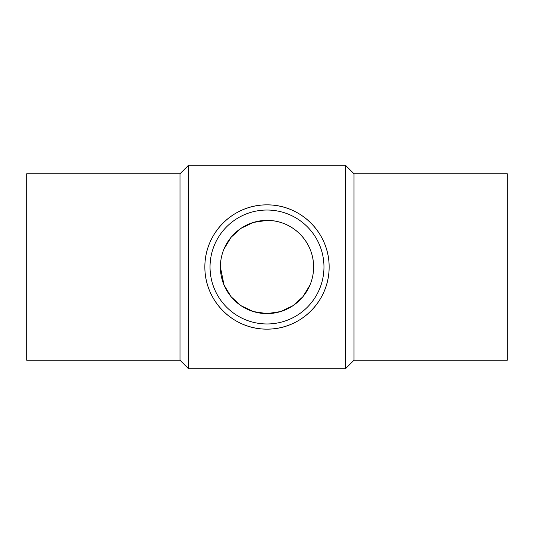 <?xml version="1.0" encoding="UTF-8"?>
<svg xmlns="http://www.w3.org/2000/svg" width="534" height="534" viewBox="0 0 534 534"><rect width="100%" height="100%" fill="white"/><g stroke="black" fill="none" stroke-linecap="round" stroke-linejoin="round"><path stroke-width="0.8" d="M179.998 173.777L26.7 173.777L26.7 360.223L179.998 360.223L179.998 173.777L188.489 165.286L345.511 165.286L345.511 368.714L354.002 360.223L354.002 173.777L345.511 165.286M179.998 360.223L188.489 368.714L188.489 165.286M204.856 267C204.689 232.791 233.191 204.582 267 204.856C300.809 204.582 329.311 232.791 329.144 267A62.144 62.144 0 0 0 267 204.856A62.144 62.144 0 0 0 204.856 267A62.144 62.144 0 0 0 267 329.144A62.144 62.144 0 0 0 329.144 267C329.311 301.209 300.809 329.418 267 329.144C233.191 329.418 204.689 301.209 204.856 267M354.002 360.223L507.3 360.223L507.3 173.777L354.002 173.777M323.964 267A56.964 56.964 0 0 0 267 210.036A56.964 56.964 0 0 0 210.036 267A56.964 56.964 0 0 0 267 323.964A56.964 56.964 0 0 0 323.964 267M313.612 267A46.612 46.612 0 0 1 267 313.612A46.612 46.612 0 0 1 220.388 267A46.612 46.612 0 0 1 267 220.388A46.612 46.612 0 0 1 313.612 267C313.732 241.341 292.358 220.188 267 220.388L253.336 222.438L240.921 228.372L231.149 237.216L224.033 248.931M220.388 267L224.033 285.063L231.149 296.784L240.921 305.628L253.336 311.562L267 313.612L280.664 311.562L293.079 305.628L302.851 296.784L309.967 285.069M188.489 368.714L345.511 368.714"/></g></svg>
